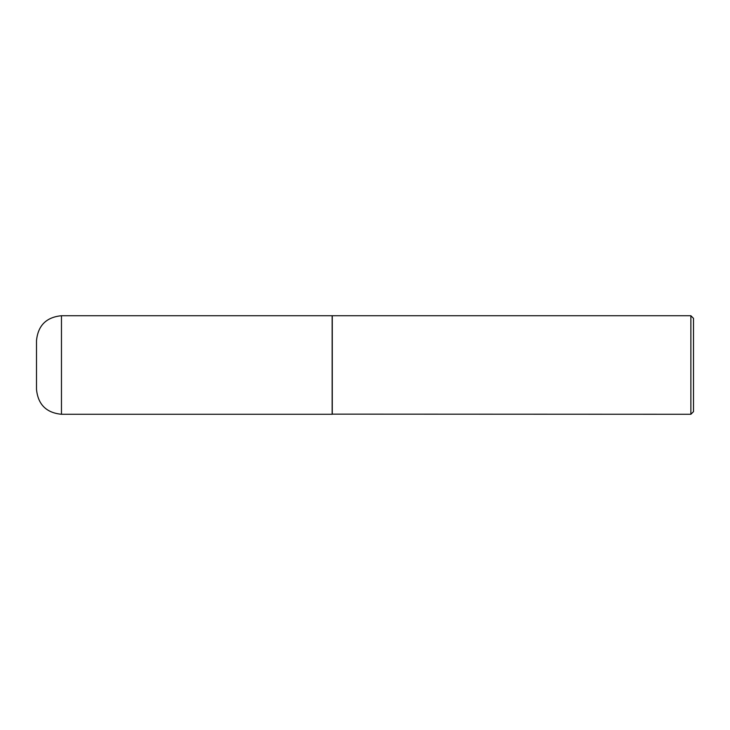 <?xml version="1.0" encoding="UTF-8"?>
<svg xmlns="http://www.w3.org/2000/svg" width="730" height="730" viewBox="0 0 730 730"><rect width="100%" height="100%" fill="white"/><g stroke="black" fill="none" stroke-linecap="round" stroke-linejoin="round"><path stroke-width="1.09" d="M61.466 315.725L332.15 315.725L332.15 414.275L61.466 414.275C46.3 412.797 37.978 404.475 36.5 389.309L36.5 340.691C37.978 325.525 46.3 317.203 61.466 315.725L61.466 414.275M332.15 414.147L690.872 414.275L690.872 315.725L332.278 315.725L332.278 414.275M690.872 315.725L693.5 318.353L693.5 411.647L690.872 414.275"/></g></svg>
